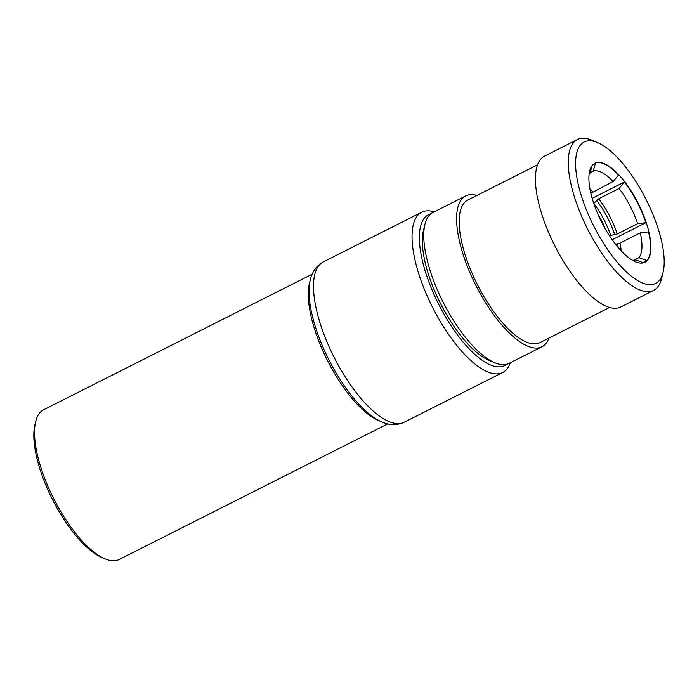 <?xml version="1.0" encoding="UTF-8"?>
<svg xmlns="http://www.w3.org/2000/svg" width="699" height="699" viewBox="0 0 699 699"><rect width="100%" height="100%" fill="white"/><g stroke="black" fill="none" stroke-linecap="round" stroke-linejoin="round"><path stroke-width="1.05" d="M105.016 558.859L102.08 557.627A81.206 30.074 -116.8 0 1 48.441 491.082A81.206 30.074 -116.8 0 1 34.95 424.669L35.701 421.576A83.854 31.053 63.2 0 0 49.629 490.148A83.854 31.053 63.2 0 0 105.016 558.859A83.854 31.053 63.2 0 0 119.206 559.488L387.762 423.891M312.173 274.191L43.618 409.789A83.854 31.053 63.2 0 0 35.701 421.576M381.907 421.978L378.744 420.649A83.854 31.053 -116.8 0 1 329.246 363.969A83.854 31.053 -116.8 0 1 323.357 351.938A83.854 31.053 -116.8 0 1 309.43 283.366L310.234 280.028A86.693 32.11 63.2 0 0 330.732 363.366A86.693 32.11 63.2 0 0 381.907 421.978C386.337 423.944 394.682 426.565 404.162 422.257A89.795 33.255 -116.8 0 1 335.966 360.885A89.795 33.255 -116.8 0 1 323.226 261.95L421.768 212.199A89.795 33.255 -116.8 0 1 434.175 211.849M598.72 198.752L593.774 203.392A45.75 16.942 -116.8 0 1 603.394 218.638A45.75 16.942 -116.8 0 1 610.69 235.467L617.278 233.947L637.619 223.68A49.253 18.244 63.2 0 0 629.642 205.2A49.253 18.244 63.2 0 0 619.061 188.485L598.72 198.752A49.253 18.244 -116.8 0 1 609.301 215.475A49.253 18.244 -116.8 0 1 617.278 233.947M619.061 188.485L624.425 182.002A55.457 20.542 -116.8 0 1 636.702 201.303A55.457 20.542 -116.8 0 1 645.885 222.701L637.619 223.68M643.019 262.562L646.924 260.587L638.877 257.678A49.253 18.244 63.2 0 0 640.249 232.863L648.515 231.893A55.457 20.542 -116.8 0 1 646.924 260.587M612.167 239.731L645.885 222.701M602.774 224.344A55.457 20.542 63.2 0 0 644.897 262.247A55.457 20.542 63.2 0 0 637.025 201.137A55.457 20.542 63.2 0 0 594.91 163.234A55.457 20.542 63.2 0 0 602.774 224.344M644.373 196.166A79.232 29.341 63.2 0 0 597.601 142.605A79.232 29.341 63.2 0 0 595.434 229.316A79.232 29.341 63.2 0 0 663.098 272.33A79.232 29.341 63.2 0 0 644.373 196.166M663.098 272.33L661.595 278.508A84.509 31.298 -116.8 0 1 653.617 290.391A84.509 31.298 -116.8 0 1 589.423 232.627A84.509 31.298 -116.8 0 1 577.435 139.512A84.509 31.298 -116.8 0 1 591.73 140.141L597.601 142.605M577.435 139.512L544.582 156.095A84.509 31.298 63.2 0 0 556.579 249.22A84.509 31.298 63.2 0 0 620.764 306.975L653.617 290.391M494.787 362.737L488.924 360.273A79.232 29.341 -116.8 0 1 442.152 306.712A79.232 29.341 -116.8 0 1 423.419 230.556L424.922 224.37A84.509 31.298 63.2 0 0 444.896 305.603A84.509 31.298 63.2 0 0 494.787 362.737A84.509 31.298 63.2 0 0 509.082 363.366L541.935 346.783A84.509 31.298 63.2 0 0 548.96 338.054M476.945 195.423A84.509 31.298 63.2 0 0 465.752 195.903L432.908 212.487A84.509 31.298 63.2 0 0 424.922 224.37M465.752 195.903A84.509 31.298 63.2 0 0 477.749 289.019A84.509 31.298 63.2 0 0 541.935 346.783M537.557 164.824L467.832 200.028A79.887 29.585 63.2 0 0 479.173 288.049A79.887 29.585 63.2 0 0 539.846 342.659L609.572 307.455M430.829 213.824A84.509 31.298 63.2 0 0 440.519 307.813A84.509 31.298 63.2 0 0 506.775 364.24M510.357 362.72A89.795 33.255 -116.8 0 1 502.703 372.506A89.795 33.255 -116.8 0 1 434.507 311.134A89.795 33.255 -116.8 0 1 421.768 212.199M624.425 182.002L592.158 198.298M595.478 163.016A55.457 20.542 -116.8 0 1 618.528 175.021L613.172 181.504A49.253 18.244 63.2 0 0 593.241 171.124L595.478 163.016L594.054 163.732M632.28 260.185A49.253 18.244 63.2 0 0 635.609 259.888L643.665 262.798M592.219 165.226L589.982 173.335A49.253 18.244 63.2 0 0 589.074 174.61M633.844 260.211L638.877 257.678M593.241 171.124L590.157 172.679M610.69 235.467L609.476 235.764M640.249 232.863L619.908 243.138L615.539 244.266M590.769 193.335L613.172 181.504M614.814 234.75A48.406 17.929 63.2 0 0 607.003 216.681A48.406 17.929 63.2 0 0 596.658 200.316M605.701 229.63A44.893 16.627 63.2 0 0 601.096 219.844A44.893 16.627 63.2 0 0 597.881 214.139M589.947 188.913A49.253 18.244 -116.8 0 1 592.831 191.779M619.908 243.138A49.253 18.244 -116.8 0 1 621.297 250.993M618.187 247.525A48.406 17.929 63.2 0 0 617.444 243.942M310.234 280.028C311.282 275.292 314.131 267.027 323.226 261.95M404.162 422.257L502.703 372.506"/></g></svg>
